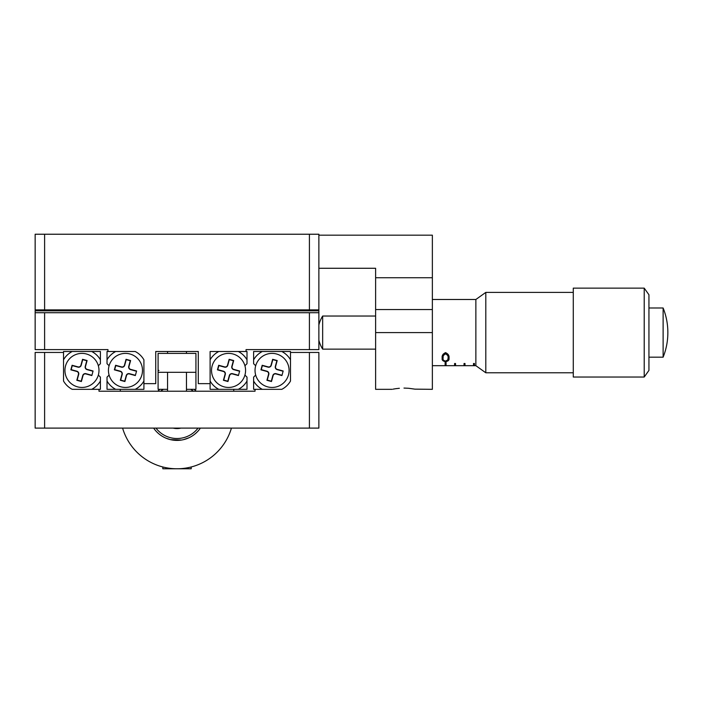 <?xml version="1.0" encoding="UTF-8"?>
<svg xmlns="http://www.w3.org/2000/svg" width="703" height="703" viewBox="0 0 703 703"><rect width="100%" height="100%" fill="white"/><g stroke="black" fill="none" stroke-linecap="round" stroke-linejoin="round"><path stroke-width="1.05" d="M318.872 309.891L309.417 309.891L309.417 234.231L318.872 234.231L318.872 349.611L246.05 349.611L246.05 351.5L210.109 351.5L210.109 359.795A21.283 21.283 0 0 1 218.809 351.5L238.299 351.5A21.283 21.283 0 0 1 246.999 359.795L246.999 363.697L244.925 365.762M44.605 309.891L35.15 309.891L35.15 234.231L44.605 234.231L44.605 309.891L309.417 309.891M44.605 234.231L309.417 234.231M399.366 388.276L395.701 388.697M395.631 388.706L393.074 389.146M403.988 388.082C388.741 389.444 388.741 389.444 403.988 388.082C419.243 389.444 419.243 389.444 403.988 388.082L408.487 388.267M318.872 235.171L432.363 235.171L432.363 389.33L414.911 389.146M318.872 268.274L375.613 268.274L375.613 389.33L392.169 389.33M432.363 277.729L375.613 277.729M414.849 389.137L408.759 388.293M181.567 440.034L170.425 439.621L166.101 438.215M157.718 391.219A28.375 28.375 0 0 1 159.985 389.33M194.037 389.33A28.375 28.375 0 0 1 196.304 391.219M233.756 389.33L233.756 391.219M231.428 428.109A56.741 56.741 0 0 1 122.594 428.109M120.266 391.219L120.266 389.33M200.39 428.109A28.375 28.375 0 0 1 153.632 428.109M188.835 437.82L183.597 439.621M316.034 309.891L316.034 310.831L314.9 310.831M37.988 309.891L37.988 310.831L318.872 310.831M109.097 365.762L107.023 363.697L107.023 359.795A21.283 21.283 0 0 1 115.723 351.5M143.913 370.411L143.913 381.035A21.283 21.283 0 0 1 135.213 389.33L143.913 389.33L143.913 359.795A21.283 21.283 0 0 0 135.213 351.5L107.023 351.5L107.023 359.795M134.449 389.33L126.883 389.33M107.023 381.035A21.283 21.283 0 0 0 115.723 389.33L107.023 389.33L107.023 377.133L109.097 375.068M119.782 389.33L119.317 389.33M135.213 389.33L115.723 389.33M91.715 389.33A21.283 21.283 0 0 0 100.406 381.035L100.406 377.133L98.341 375.068A17.021 17.021 0 0 0 98.341 365.762L100.406 363.697L100.406 359.795A21.283 21.283 0 0 0 91.715 351.5L72.216 351.5A21.283 21.283 0 0 0 63.525 359.795M72.216 351.5L63.525 351.5L63.525 381.035A21.283 21.283 0 0 0 72.216 389.33L100.406 389.33L100.406 381.035M100.406 359.795L100.406 351.5L91.715 351.5M80.546 351.5L72.98 351.5M255.681 365.762L253.616 363.697L253.616 359.795A21.283 21.283 0 0 1 262.307 351.5L281.806 351.5A21.283 21.283 0 0 1 290.497 359.795M281.042 351.5L273.476 351.5M98.991 389.33L98.991 391.219L255.031 391.219L255.031 389.33L253.616 389.33L253.616 381.035A21.283 21.283 0 0 0 262.307 389.33M255.031 389.33L281.806 389.33A21.283 21.283 0 0 0 290.497 381.035L290.497 351.5L281.806 351.5M262.307 351.5L253.616 351.5L253.616 359.795M253.616 381.035L253.616 377.133L255.681 375.068A17.021 17.021 0 0 1 255.637 365.938A17.021 17.021 0 0 0 267.579 386.843A17.021 17.021 0 0 0 288.485 374.892A17.021 17.021 0 0 0 276.534 353.987A17.021 17.021 0 0 0 255.637 365.938M266.375 351.5L265.91 351.5M210.109 381.035A21.283 21.283 0 0 0 218.809 389.33L210.109 389.33L210.109 383.653L198.29 383.653L198.29 351.5L155.732 351.5L155.732 383.653L143.913 383.653M238.299 389.33A21.283 21.283 0 0 0 246.999 381.035L246.999 389.33L218.809 389.33M246.999 359.795L246.999 351.5L246.05 351.5M218.809 351.5L210.109 351.5L210.109 383.653M227.139 389.33L219.573 389.33M244.925 375.068L246.999 377.133L246.999 381.035M107.972 351.5L107.972 349.611L35.15 349.611L35.15 309.891M35.15 312.721L318.872 312.721M35.15 310.831L37.988 310.831M290.497 352.449L318.872 352.449L318.872 428.109L35.15 428.109L35.15 352.449L63.525 352.449M155.969 428.109A26.477 26.477 0 0 0 198.053 428.109M193.395 391.219A26.477 26.477 0 0 0 190.654 389.33M163.368 389.33A26.477 26.477 0 0 0 160.627 391.219M173.087 428.109A16.547 16.547 0 0 0 180.943 428.109A16.547 16.547 0 0 1 173.087 428.109A16.547 16.547 0 0 0 180.943 428.109M473.506 365.683L474.446 365.683L474.446 363.504L473.506 363.504L473.506 365.683L464.991 365.683L464.991 363.504L464.042 363.504L464.042 365.683L464.991 365.683M454.586 365.683L455.535 365.683L455.535 363.504L454.586 363.504L454.586 365.683L446.071 365.683L446.071 362.379L445.131 362.379L445.131 365.683L446.071 365.683M445.131 365.683L432.363 365.683M464.042 365.683L455.535 365.683M432.363 299.487L475.869 299.487L475.869 365.683L474.446 365.683M449.006 358.108C449.419 360.059 448.268 361.245 445.553 361.658C442.864 361.228 441.748 360.041 442.205 358.108C441.73 355.771 442.846 353.943 445.553 352.625C448.286 353.943 449.437 355.771 449.006 358.108M474.446 363.504L474.446 364.743L473.506 364.743L473.506 363.504M464.991 363.504L464.991 364.743L464.042 364.743L464.042 363.504M455.535 363.504L455.535 364.743L454.586 364.743L454.586 363.504M446.071 364.743L445.131 364.743M445.579 352.625L445.579 353.908C443.531 354.918 442.705 356.316 443.101 358.108C442.714 359.655 443.54 360.648 445.579 361.078L445.553 361.658M448.11 354.347L448.11 358.108C448.452 356.324 447.609 354.927 445.579 353.908M445.579 361.078L447.732 359.989L448.11 358.108M375.613 316.034L322.659 316.034L322.659 349.136L375.613 349.136M663.122 308.002L663.122 357.168C666.277 349.277 667.85 341.087 667.85 332.589C667.85 324.083 666.277 315.893 663.122 307.993L648.939 307.993M648.939 294.759L648.939 370.411L644.212 377.036L644.212 288.133L648.939 294.759M644.212 288.133L573.279 288.133L573.279 377.036L644.212 377.036M475.869 299.487L485.799 292.395L485.799 372.783L573.279 372.783M192.402 353.389L158.096 353.389L158.096 372.309L195.926 372.309L195.926 353.389L192.402 353.389M158.096 372.309L158.096 389.33L167.551 389.33M186.471 389.33L195.926 389.33L195.926 372.309M158.096 370.411L158.966 370.411M65.537 365.938A17.021 17.021 0 0 0 77.488 386.843A17.021 17.021 0 0 0 98.385 374.892A17.021 17.021 0 0 0 86.443 353.987A17.021 17.021 0 0 0 65.537 365.938M91.838 375.56L93.077 370.991L87.146 369.374A2.364 2.364 0 0 1 85.485 366.474L87.102 360.542L82.541 359.303L80.924 365.235A2.364 2.364 0 0 1 78.024 366.887L72.093 365.27L70.854 369.84L76.776 371.456A2.364 2.364 0 0 1 78.437 374.356L76.82 380.288L81.381 381.527L82.998 375.595A2.364 2.364 0 0 1 85.907 373.943L91.838 375.56L93.077 370.991M92.752 371.175L87.075 369.629A2.627 2.627 0 0 1 85.23 366.404L86.777 360.727L82.726 359.628L81.179 365.296A2.627 2.627 0 0 1 77.954 367.142L72.277 365.595L71.17 369.646L76.847 371.202A2.627 2.627 0 0 1 78.692 374.427L77.145 380.103L81.197 381.202L82.743 375.525A2.627 2.627 0 0 1 85.977 373.688L91.654 375.235M109.044 365.938A17.021 17.021 0 0 0 120.995 386.843A17.021 17.021 0 0 0 141.892 374.892A17.021 17.021 0 0 0 129.941 353.987A17.021 17.021 0 0 0 109.044 365.938M135.336 375.56L136.584 370.991L130.653 369.374A2.364 2.364 0 0 1 128.992 366.474L130.609 360.542L126.048 359.303L124.431 365.235A2.364 2.364 0 0 1 121.531 366.887L115.6 365.27L114.352 369.84L120.283 371.456A2.364 2.364 0 0 1 121.944 374.356L120.327 380.288L124.888 381.527L126.505 375.595A2.364 2.364 0 0 1 129.405 373.943L135.336 375.56L136.584 370.991M136.259 371.175L130.582 369.629A2.627 2.627 0 0 1 128.737 366.404L130.283 360.727L126.232 359.628L124.686 365.296A2.627 2.627 0 0 1 121.461 367.142L115.784 365.595L114.677 369.646L120.354 371.202A2.627 2.627 0 0 1 122.199 374.427L120.652 380.103L124.703 381.202L126.25 375.525A2.627 2.627 0 0 1 129.475 373.688L135.152 375.235M212.13 365.938A17.021 17.021 0 0 0 224.081 386.843A17.021 17.021 0 0 0 244.978 374.892A17.021 17.021 0 0 0 233.027 353.987A17.021 17.021 0 0 0 212.13 365.938M238.422 375.56L239.67 370.991L233.739 369.374A2.364 2.364 0 0 1 232.078 366.474L233.695 360.542L229.134 359.303L227.517 365.235A2.364 2.364 0 0 1 224.617 366.887L218.686 365.27L217.438 369.84L223.369 371.456A2.364 2.364 0 0 1 225.03 374.356L223.413 380.288L227.974 381.527L229.591 375.595A2.364 2.364 0 0 1 232.491 373.943L238.422 375.56L239.67 370.991M239.345 371.175L233.668 369.629A2.627 2.627 0 0 1 231.823 366.404L233.37 360.727L229.319 359.628L227.772 365.296A2.627 2.627 0 0 1 224.547 367.142L218.87 365.595L217.763 369.646L223.44 371.202A2.627 2.627 0 0 1 225.285 374.427L223.739 380.103L227.79 381.202L229.336 375.525A2.627 2.627 0 0 1 232.561 373.688L238.238 375.235M281.929 375.56L283.177 370.991L277.246 369.374A2.364 2.364 0 0 1 275.585 366.474L277.202 360.542L272.641 359.303L271.024 365.235A2.364 2.364 0 0 1 268.115 366.887L262.184 365.27L260.945 369.84L266.876 371.456A2.364 2.364 0 0 1 268.537 374.356L266.92 380.288L271.481 381.527L273.098 375.595A2.364 2.364 0 0 1 275.998 373.943L281.929 375.56L283.177 370.991M282.852 371.175L277.175 369.629A2.627 2.627 0 0 1 275.33 366.404L276.877 360.727L272.826 359.628L271.279 365.296A2.627 2.627 0 0 1 268.045 367.142L262.368 365.595L261.27 369.646L266.947 371.202A2.627 2.627 0 0 1 268.792 374.427L267.245 380.103L271.296 381.202L272.843 375.525A2.627 2.627 0 0 1 276.068 373.688L281.745 375.235M191.198 466.968L191.198 468.769L162.824 468.769L162.824 466.968M432.363 309.54L375.613 309.54M432.363 332.589L375.613 332.589M44.605 312.721L44.605 349.611M309.417 349.611L309.417 312.721M309.417 428.109L309.417 352.449M44.605 352.449L44.605 428.109M443.101 354.224L443.101 358.108M322.659 316.034A31.327 31.327 0 0 0 318.872 324.944M485.799 292.395L573.279 292.395M475.869 365.683L485.799 372.783M648.939 357.177L663.122 357.177M318.872 340.226A31.327 31.327 0 0 0 322.659 349.136M167.551 372.309L167.551 391.219M186.471 372.309L186.471 391.219M167.551 353.389L167.551 351.5M186.471 353.389L186.471 351.5"/></g></svg>

